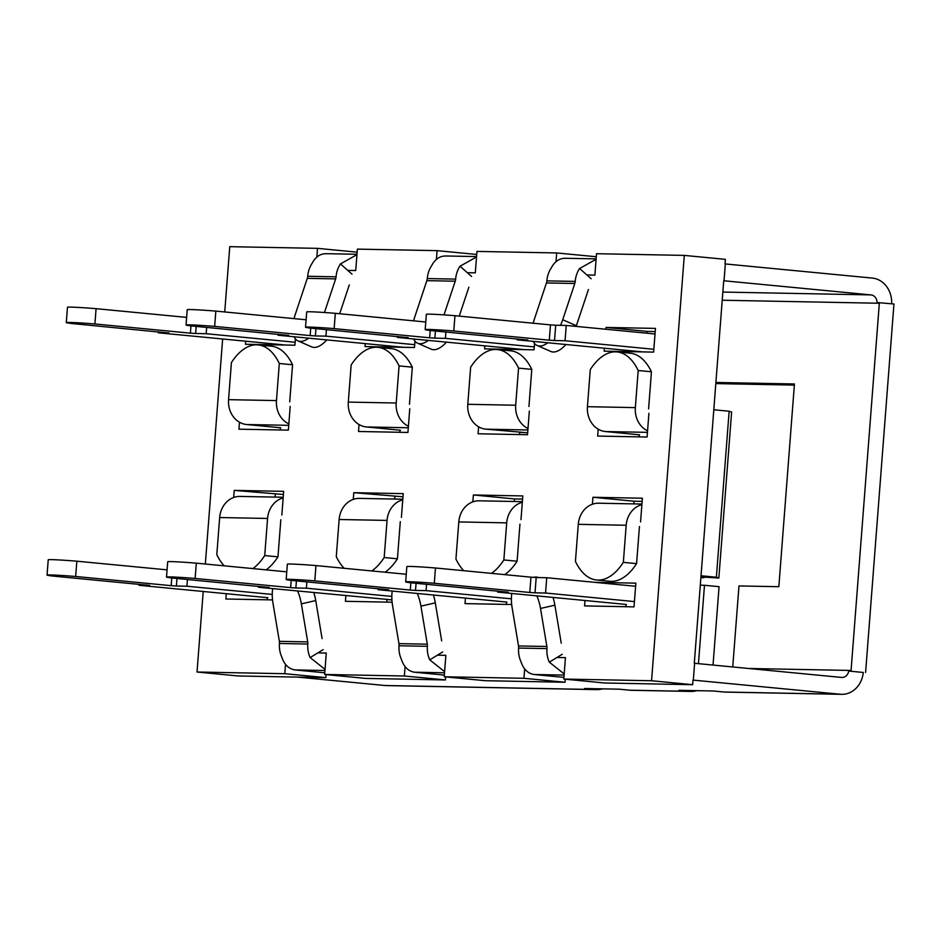 <?xml version="1.0" encoding="UTF-8"?>
<svg xmlns="http://www.w3.org/2000/svg" width="941" height="941" viewBox="0 0 941 941"><rect width="100%" height="100%" fill="white"/><g stroke="black" fill="none" stroke-linecap="round" stroke-linejoin="round"><path stroke-width="1.41" d="M472.841 501.847L473.37 494.978L522.808 495.931L520.985 519.644M522.573 499.083L514.456 498.93L514.256 501.494M514.456 498.93L473.37 494.978M605.875 329.256L606.016 327.444L655.454 328.397L653.63 352.11L604.193 351.158L604.416 348.217M655.207 331.55L647.09 331.397L646.961 333.208M647.09 331.397L606.016 327.444M648.925 413.311L647.09 437.024L597.653 436.071L598.194 429.143M639.139 434.789L638.974 436.871M594.9 582.361L635.857 583.138L634.022 606.863L584.584 605.91L585.008 600.499M626.083 604.451L625.906 606.698M592.407 504.223L592.948 497.271L642.385 498.224L640.562 521.937M642.138 501.377L634.022 501.224L633.822 503.894M634.022 501.224L592.948 497.271M529.348 411.017L527.525 434.73L478.075 433.777L478.616 426.802M519.573 432.401L519.408 434.577M409.77 408.712L407.947 432.437L358.509 431.484L359.039 424.532M399.984 430.178L399.831 432.272M295.392 338.854L294.909 345.218L245.46 344.265L245.695 341.207M290.193 406.418L288.369 430.131L238.932 429.19L239.461 422.215M280.418 427.779L280.253 429.978M272.525 599.911L225.864 599.017L226.275 593.7M267.35 597.641L267.185 599.817M283.417 494.495L234.215 490.39L283.664 491.343L281.841 515.056M233.674 497.471L234.215 490.39M275.301 494.343L275.09 497.095M402.995 496.789L353.792 492.684L403.23 493.637L401.407 517.35M353.275 499.389L353.792 492.684M394.879 496.636L394.691 499.059M511.681 604.51L465.007 603.616L465.442 598.1M506.517 602.04L506.34 604.404M534.547 343.441L534.053 349.817L484.615 348.864L484.85 345.829M414.969 341.148L414.475 347.511L365.037 346.57L365.261 343.606M392.103 602.216L345.441 601.311L345.876 595.677M386.951 599.617L386.763 602.111M725.017 263.951L725.37 259.351L684.295 255.399L596.523 253.705L594.877 275.137L586.89 274.972M556.002 261.68L556.672 252.941L596.288 256.752M436.424 259.387L437.095 250.647L357.38 249.118L355.733 270.538L347.735 270.385M316.846 257.093L317.517 248.353L357.145 252.164M556.672 252.941L476.958 251.412L475.299 272.831L467.312 272.678M437.095 250.647L476.722 254.458M437.412 655.183L445.869 655.348L444.223 676.767L485.297 680.708L565.023 682.249L523.937 678.296L524.655 668.945M445.681 676.908L445.446 679.943L404.359 676.003L405.089 666.64M556.99 657.477L565.447 657.641L563.8 679.061L604.875 683.013L692.647 684.695L651.56 680.743L563.8 679.061M565.259 679.202L565.023 682.249M317.835 652.889L326.292 653.042L324.645 674.462L365.731 678.414L445.446 679.943M326.104 674.603L325.868 677.649L284.794 673.697L285.511 664.346M224.734 311.953L229.757 246.671L317.517 248.353M284.794 673.697L197.022 672.015L203.221 591.477M325.868 677.649L238.108 675.967L197.022 672.015M523.937 678.296L444.223 676.767M404.359 676.003L324.645 674.462M205.338 564.024L222.652 338.983M684.295 255.399L651.56 680.743M692.647 684.695L692.999 680.12M694.293 663.287L723.723 280.771M292.569 364.755L279.312 363.485A72.163 35.958 -84.5 0 0 258.14 344.9L271.384 346.182A72.163 35.958 95.5 0 1 292.569 364.755L289.71 401.866M288.852 423.897A23.031 19.949 -88.9 0 1 276.466 400.584L279.312 363.485M206.667 327.409L206.185 333.714L195.646 333.514L196.187 326.398M295.133 342.265L206.185 333.714M258.14 344.9A72.163 35.958 -84.5 0 0 231.415 362.567L228.557 399.666A23.031 19.949 91.1 0 0 246.671 424.532L280.747 427.802M168.827 332.879L158.276 332.796L285.605 345.041M158.276 332.796L158.347 331.844M190.976 325.88L190.411 333.161L195.646 333.514M190.411 333.161L94.912 323.975A24.572 0.812 -175.6 0 0 66.293 322.587A24.572 0.812 -175.6 0 0 71.916 323.539L168.815 332.996M66.293 322.587L67.47 307.284A24.572 0.812 4.4 0 1 96.088 308.672L186.636 317.388M96.088 308.672L94.912 323.975M412.323 367.178L399.066 365.908A72.163 35.958 -84.5 0 0 377.882 347.323L391.138 348.605A72.163 35.958 95.5 0 1 412.323 367.178L409.464 404.289M408.418 426.238A23.031 19.949 -88.9 0 1 396.208 403.019L399.066 365.908M326.433 329.644L325.927 336.137L315.388 335.937L315.953 328.632M414.699 344.677L325.927 336.137M377.882 347.323A72.163 35.958 -84.5 0 0 351.158 364.99L348.299 402.089A23.031 19.949 91.1 0 0 366.414 426.955L400.49 430.237M288.569 335.302L278.018 335.219L403.713 347.311M278.018 335.219L278.101 334.267M310.73 328.127L310.165 335.584L315.388 335.937M310.165 335.584L214.654 326.398A24.572 0.812 -175.6 0 0 186.047 325.01A24.572 0.812 -175.6 0 0 191.67 325.962L288.558 335.419M186.047 325.01L187.224 309.707A24.572 0.812 4.4 0 1 215.842 311.106L306.096 319.775M215.842 311.106L214.654 326.398M651.443 371.777L638.198 370.507A72.163 35.958 -84.5 0 0 617.014 351.922L630.27 353.204A72.163 35.958 95.5 0 1 651.443 371.777L648.596 408.888M647.573 430.849A23.031 19.949 -88.9 0 1 635.34 407.618L638.198 370.507M566.235 325.445L565.059 340.748L554.52 340.536L555.696 325.245L566.235 325.445L655.03 333.984M653.842 349.276L565.059 340.748M617.014 351.922A72.163 35.958 -84.5 0 0 590.289 369.59L587.431 406.688A23.031 19.949 91.1 0 0 605.545 431.554L639.621 434.836M527.701 339.901L517.15 339.819L642.75 351.899M517.15 339.819L517.221 338.866M555.696 325.245L550.473 324.88L549.285 340.183L554.52 340.536M549.285 340.183L453.785 330.997A24.572 0.812 -175.6 0 0 425.179 329.609A24.572 0.812 -175.6 0 0 430.79 330.562L527.689 340.03M425.179 329.609L426.355 314.306A24.572 0.812 4.4 0 1 454.962 315.705L550.473 324.88M454.962 315.705L453.785 330.997M531.794 369.39L518.55 368.119A72.163 35.958 -84.5 0 0 497.366 349.546L510.622 350.817A72.163 35.958 95.5 0 1 531.794 369.39L528.948 406.5M527.995 428.496A23.031 19.949 -88.9 0 1 515.692 405.23L518.55 368.119M445.905 332.008L445.411 338.36L434.871 338.148L435.424 331.009M534.276 346.9L445.411 338.36M497.366 349.546A72.163 35.958 -84.5 0 0 470.641 367.202L467.783 404.301A23.031 19.949 91.1 0 0 485.897 429.167L527.666 432.789M408.053 337.513L397.502 337.431L524.255 349.629M397.502 337.431L397.572 336.49M430.202 330.491L429.637 337.795L434.871 338.148M429.637 337.795L334.137 328.621A24.572 0.812 -175.6 0 0 305.531 327.221A24.572 0.812 -175.6 0 0 311.142 328.174L408.041 337.643M305.531 327.221L306.707 311.918A24.572 0.812 4.4 0 1 335.314 313.318L425.755 322.01M335.314 313.318L334.137 328.621M641.938 504.047L598.605 503.212A23.031 19.949 91.1 0 0 578.28 524.337L575.433 561.436A72.163 35.958 -84.5 0 0 596.606 580.021A72.163 35.958 -84.5 0 0 623.342 562.353L626.188 525.254A23.031 19.949 -88.9 0 1 641.891 504.67M626.471 604.487L497.648 592.101L497.718 591.148M639.445 526.525L636.587 563.635A72.163 35.958 95.5 0 1 609.862 581.291L596.606 580.021M623.342 562.353L636.587 563.635M529.783 592.465L434.283 583.279A24.572 0.812 -175.6 0 0 405.665 581.891L406.841 566.588A24.572 0.812 4.4 0 1 435.46 567.988L530.959 577.162L529.783 592.465L535.017 592.818L536.194 577.527L546.733 577.727L635.61 586.267M546.733 577.727L545.557 593.03L535.017 592.818M634.434 601.57L545.557 593.03M536.194 577.527L530.959 577.162M508.199 592.183L411.288 582.844A24.572 0.812 -175.6 0 1 405.665 581.891M434.283 583.279L435.46 567.988M508.187 592.312L497.648 592.101M522.373 501.647L479.11 500.812A23.031 19.949 91.1 0 0 458.796 521.926L455.938 559.036A72.163 35.958 -84.5 0 0 463.831 570.716M506.976 602.087L378.153 589.701L378.223 588.748M491.473 573.375A72.163 35.958 -84.5 0 0 503.847 559.954L506.705 522.855A23.031 19.949 -88.9 0 1 522.326 502.282M519.95 524.125L517.103 561.224A72.163 35.958 95.5 0 1 504.729 574.645M503.847 559.954L517.103 561.224M426.544 584.314L426.061 590.619L415.522 590.419L416.063 583.302M511.398 598.829L426.061 590.619M410.852 582.797L410.288 590.066L314.788 580.879A24.572 0.812 -175.6 0 0 286.182 579.48L287.358 564.188A24.572 0.812 4.4 0 1 315.964 565.576L406.253 574.257M410.288 590.066L415.522 590.419M388.704 589.772L291.792 580.444A24.572 0.812 -175.6 0 1 286.182 579.48M314.788 580.879L315.964 565.576M388.692 589.901L378.153 589.701M402.807 499.212L359.45 498.389A23.031 19.949 91.1 0 0 339.136 519.503L336.278 556.601A72.163 35.958 -84.5 0 0 344.183 568.293M269.044 587.349L258.493 587.266L391.915 599.864M258.493 587.266L258.563 586.325M371.801 570.952A72.163 35.958 -84.5 0 0 384.187 557.531L387.045 520.42A23.031 19.949 -88.9 0 1 402.76 499.836M400.29 521.69L397.431 558.801A72.163 35.958 95.5 0 1 385.057 572.222M384.187 557.531L397.431 558.801M306.884 581.891L306.401 588.196L295.862 587.984L296.403 580.879M391.821 596.406L306.401 588.196M291.192 580.374L290.628 587.631L195.128 578.456A24.572 0.812 -175.6 0 0 166.51 577.056L167.698 561.753A24.572 0.812 4.4 0 1 196.304 563.153L286.77 571.846M290.628 587.631L295.862 587.984M269.032 587.478L172.132 578.009A24.572 0.812 -175.6 0 1 166.51 577.056M195.128 578.456L196.304 563.153M283.206 497.248L239.99 496.425A23.031 19.949 91.1 0 0 219.665 517.538L216.806 554.637A72.163 35.958 -84.5 0 0 224.24 565.835M267.856 597.7L139.033 585.302L139.103 584.361M252.894 568.587A72.163 35.958 -84.5 0 0 264.715 555.566L267.573 518.456A23.031 19.949 -88.9 0 1 283.159 497.907M280.83 519.726L277.971 556.837A72.163 35.958 95.5 0 1 266.15 569.87M264.715 555.566L277.971 556.837M187.447 579.48L186.93 586.231L176.39 586.02L176.979 578.48M272.243 594.43L186.93 586.231M171.756 577.962L171.168 585.667L75.668 576.492A24.572 0.812 -175.6 0 0 47.05 575.092L48.226 559.789A24.572 0.812 4.4 0 1 76.844 561.189L167.075 569.858M171.168 585.667L176.39 586.02M149.572 585.384L52.672 576.045A24.572 0.812 -175.6 0 1 47.05 575.092M75.668 576.492L76.844 561.189M149.572 585.514L139.033 585.302M700.88 577.574L703.892 577.762L703.939 577.104M703.892 577.762L701.421 576.951L718.842 578.045L731.616 412.04L729.146 411.229L716.372 577.233L718.842 578.045M713.796 409.758L729.146 411.229M701.021 575.763L716.372 577.233M297.615 677.108L384.963 685.507A24.572 21.29 91.1 0 0 386.375 685.589L596.782 689.635A24.572 21.29 -88.9 0 1 595.371 689.553L584.573 688.506L619.06 689.177L629.858 690.212A24.572 21.29 91.1 0 0 631.27 690.294L691.059 691.435A24.572 21.29 -88.9 0 1 689.647 691.364L678.849 690.318L713.349 690.988L724.135 692.023A24.572 21.29 91.1 0 0 725.558 692.106L841.677 694.329A24.572 21.29 -88.9 0 1 840.266 694.246L693.305 680.12L694.611 663.287L841.56 677.426A7.681 6.646 -88.9 0 0 842.007 677.449A7.681 6.646 -88.9 0 0 848.7 671.051L863.297 672.462A24.572 21.29 -88.9 0 1 841.677 694.329M602.452 688.859A24.572 21.29 -88.9 0 1 596.782 689.635M848.7 671.051L863.297 672.462M865.591 672.497A24.572 21.29 -88.9 0 0 865.649 671.85L893.903 304.649A24.572 21.29 -88.9 0 0 893.95 303.99L877.059 302.543A7.681 6.646 91.1 0 0 870.99 294.909L724.041 280.783L725.335 263.951L872.283 278.077A24.572 21.29 -88.9 0 1 891.656 303.778M851.005 671.098A7.681 6.646 91.1 0 0 851.076 670.451L879.329 303.249A7.681 6.646 91.1 0 0 879.353 302.59M715.901 382.469L794.439 383.975L778.842 586.702L738.979 585.937L732.745 666.957M576.151 326.398A28.406 13.339 -66.3 0 0 576.374 325.727L588.454 289.475M533.288 341.371A28.406 13.339 -66.3 0 0 537.135 345.476L550.791 351.464A28.406 13.339 -66.3 0 0 565.894 344.512M566.117 258.34C559.801 257.963 554.837 261.163 551.238 267.962A24.572 21.29 91.1 0 0 546.862 280.865A7.681 6.646 -88.9 0 1 546.439 282.947L534.359 319.199A28.406 13.339 -66.3 0 0 533.182 323.222M560.542 325.327A28.406 13.339 -66.3 0 0 562.718 319.74L574.798 283.488A7.681 6.646 91.1 0 0 575.222 281.406A24.572 21.29 -88.9 0 1 579.597 268.503L591.171 278.771M446.54 256.046C440.223 255.658 435.26 258.869 431.66 265.656A24.572 21.29 91.1 0 0 427.285 278.56A7.681 6.646 -88.9 0 1 426.861 280.653L414.781 316.894A28.406 13.339 -66.3 0 0 413.628 320.846M413.675 338.995A28.406 13.339 -66.3 0 0 417.557 343.183A28.406 13.339 -66.3 0 0 428.284 340.395M443.999 314.882L455.232 281.194A7.681 6.646 91.1 0 0 455.644 279.112A24.572 21.29 -88.9 0 1 460.02 266.209L471.594 276.478M339.689 313.741L349.311 284.888M294.133 336.772A28.406 13.339 -66.3 0 0 297.991 340.889L311.636 346.876A28.406 13.339 -66.3 0 0 326.75 339.913M326.962 253.752C320.646 253.364 315.682 256.575 312.094 263.362A24.572 21.29 91.1 0 0 307.707 276.266A7.681 6.646 -88.9 0 1 307.295 278.348L295.215 314.6A28.406 13.339 -66.3 0 0 294.039 318.623M324.457 312.494L335.655 278.901A7.681 6.646 91.1 0 0 336.066 276.819A24.572 21.29 -88.9 0 1 340.454 263.915L352.016 274.184M356.945 254.682L340.454 263.915M459.243 316.117L468.877 287.181M596.1 259.269L579.597 268.503M297.991 340.889A28.406 13.339 -66.3 0 0 308.613 338.16M476.522 256.975L460.02 266.209M417.557 343.183L431.213 349.17A28.406 13.339 -66.3 0 0 446.387 342.136M323.128 649.655L310.154 657.571A24.572 21.29 -88.9 0 1 307.813 644.02A7.681 6.646 91.1 0 0 307.719 641.891L301.355 603.863A28.406 13.868 -102.9 0 0 297.627 591.03M272.678 588.631A28.406 13.868 -102.9 0 0 272.996 603.322L279.359 641.339A7.681 6.646 -88.9 0 1 279.453 643.479A24.572 21.29 91.1 0 0 281.794 657.03C284.288 664.605 288.675 668.898 294.945 669.921L324.774 672.791M322.093 638.598L315.729 600.57A28.406 13.868 -102.9 0 0 313.8 592.583M441.67 640.892L435.295 602.863A28.406 13.868 -102.9 0 0 433.413 595.018M442.705 651.948L429.731 659.864A24.572 21.29 -88.9 0 1 427.39 646.314A7.681 6.646 91.1 0 0 427.296 644.185L420.933 606.157A28.406 13.868 -102.9 0 0 417.263 593.465M392.232 591.054A28.406 13.868 -102.9 0 0 392.573 605.616L398.937 643.644A7.681 6.646 -88.9 0 1 399.031 645.773A24.572 21.29 91.1 0 0 401.372 659.323C403.865 666.898 408.241 671.192 414.51 672.215L444.352 675.085M562.271 654.254L549.309 662.158A24.572 21.29 -88.9 0 1 546.968 648.608A7.681 6.646 91.1 0 0 546.874 646.479L540.51 608.462A28.406 13.868 -102.9 0 0 536.888 595.876M511.786 593.465A28.406 13.868 -102.9 0 0 512.151 607.91L518.515 645.938A7.681 6.646 -88.9 0 1 518.609 648.067A24.572 21.29 91.1 0 0 520.949 661.617C523.443 669.192 527.819 673.497 534.088 674.509L563.93 677.379M561.236 643.185L554.872 605.169A28.406 13.868 -102.9 0 0 553.026 597.429M429.731 659.864L444.611 671.662M549.309 662.158L564.188 673.956M538.746 577.574A28.406 13.868 -102.9 0 0 534.347 577.209L533.582 577.386M537.135 345.476A28.406 13.339 -66.3 0 0 547.756 342.771M310.154 657.571L325.045 669.369M794.345 385.092L715.807 383.587M696.74 690.659A24.572 21.29 -88.9 0 1 691.059 691.435M698.457 663.664L704.48 585.278L719.065 586.678L713.031 665.064M704.48 585.278L700.304 585.196M228.557 399.666L276.466 400.584M246.671 424.532L288.734 425.332M348.299 402.089L396.208 403.019M366.414 426.955L408.3 427.755M587.431 406.688L635.34 407.618M605.545 431.554L647.455 432.354M467.783 404.301L515.692 405.23M485.897 429.167L527.889 429.978M527.666 432.766L519.973 432.448M626.188 525.254L578.28 524.337M506.705 522.855L458.796 521.926M387.045 520.42L339.136 519.503M391.915 599.852L387.316 599.652M267.573 518.456L219.665 517.538M384.963 685.507L595.371 689.553M851.076 670.451L748.624 668.486M724.135 692.023L840.266 694.246M722.229 300.226L879.329 303.249M575.222 281.406L546.862 280.865M574.798 283.488L546.439 282.947M562.718 319.74L576.374 325.727M455.232 281.194L426.861 280.653M336.066 276.819L307.707 276.266M335.655 278.901L307.295 278.348M455.644 279.112L427.285 278.56M722.853 292.063L870.99 294.909M279.359 641.339L307.719 641.891M301.355 603.863L315.729 600.57M399.031 645.773L427.39 646.314M398.937 643.644L427.296 644.185M518.515 645.938L546.874 646.479M540.51 608.462L554.872 605.169M518.609 648.067L546.968 648.608M420.933 606.157L435.295 602.863M414.51 672.215L444.528 672.791M279.453 643.479L307.813 644.02M534.088 674.509L564.106 675.085M294.945 669.921L324.951 670.498M629.858 690.212L689.647 691.364M325.809 253.682L356.98 254.27M564.953 258.269L596.135 258.869M445.387 255.976L476.558 256.575"/></g></svg>
